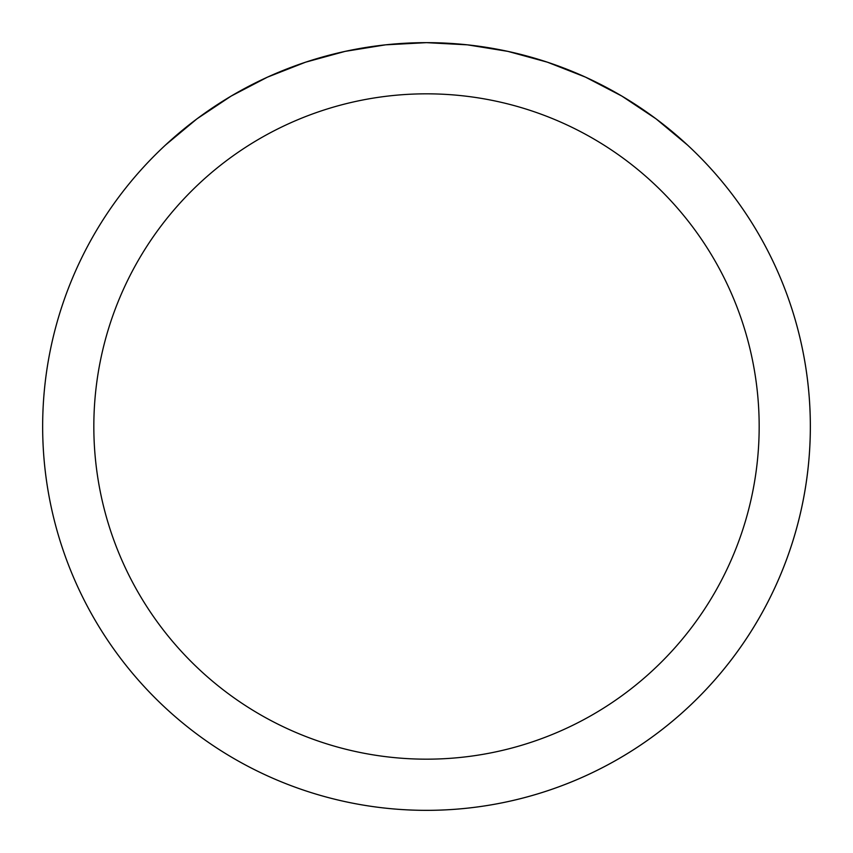 <?xml version="1.0" encoding="UTF-8"?>
<svg xmlns="http://www.w3.org/2000/svg" width="853" height="853" viewBox="0 0 853 853"><rect width="100%" height="100%" fill="white"/><g stroke="black" fill="none" stroke-linecap="round" stroke-linejoin="round"><path stroke-width="1.28" d="M42.65 426.5A383.85 383.85 0 0 1 618.425 94.075A383.85 383.85 0 0 1 618.425 758.925A383.85 383.85 0 0 1 42.65 426.5M687.465 145.01L655.978 118.791L621.869 96.09L585.531 77.143L547.391 62.184L507.866 51.372L467.412 44.836L426.5 42.65L385.588 44.836L345.134 51.372L305.609 62.184L267.469 77.143L231.131 96.09L197.022 118.791L165.535 145.01A383.85 383.85 0 0 0 272.928 778.288A383.85 383.85 0 0 0 687.465 145.01M93.83 426.5A332.67 332.67 0 0 0 592.835 714.601A332.67 332.67 0 0 0 592.835 138.399A332.67 332.67 0 0 0 93.83 426.5"/></g></svg>
